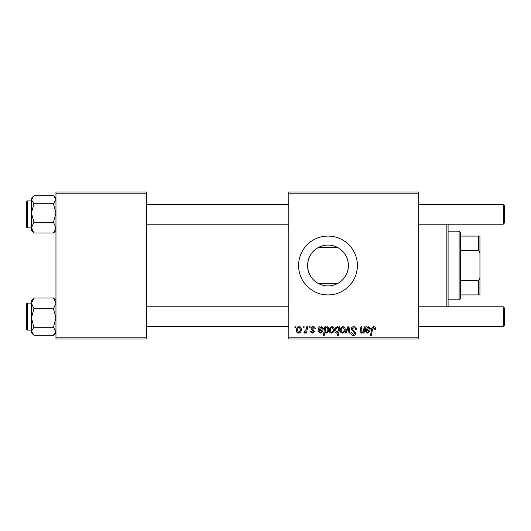 <?xml version="1.0" encoding="UTF-8"?>
<svg xmlns="http://www.w3.org/2000/svg" width="531" height="531" viewBox="0 0 531 531"><rect width="100%" height="100%" fill="white"/><g stroke="black" fill="none" stroke-linecap="round" stroke-linejoin="round"><path stroke-width="0.8" d="M318.792 283.72C311.717 279.91 307.98 273.837 307.582 265.5C307.967 257.183 311.704 251.11 318.792 247.28L337.198 247.28C343.69 250.725 347.4 256.221 348.336 263.768L348.336 267.232C347.407 274.766 343.696 280.268 337.198 283.72L318.792 283.72M348.409 265.5A20.417 20.417 0 0 1 327.992 285.917A20.417 20.417 0 0 1 307.582 265.5A20.417 20.417 0 0 1 327.992 245.083A20.417 20.417 0 0 1 348.409 265.5M298.588 265.5A29.411 29.411 0 0 0 327.992 294.911A29.411 29.411 0 0 0 357.403 265.5A29.411 29.411 0 0 0 327.992 236.089A29.411 29.411 0 0 0 298.588 265.5M418.674 339.024L288.784 339.024L288.784 337.796L418.674 337.796L418.674 339.024M418.674 193.204L288.784 193.204L288.784 191.976L418.674 191.976L418.674 337.796M309.281 326.771L310.17 326.771L309.985 327.992L309.075 327.992L309.281 326.771M303.267 326.771L304.157 326.771L303.971 327.992L303.055 327.992L303.267 326.771M315.295 328.769L314.405 328.994L313.124 327.435L311.956 328.397L314.518 331.344L312.646 333.116C311.398 333.09 310.721 332.459 310.615 331.225L311.505 331.112L312.686 332.34L313.622 331.483L311.511 329.598L311.06 328.463C311.226 327.269 311.929 326.671 313.164 326.658C314.525 326.711 315.235 327.415 315.295 328.769M325.768 326.771L325.609 327.634L327.129 326.658C328.337 326.996 328.881 327.839 328.775 329.193C328.862 331.185 328.039 332.492 326.313 333.116L324.906 332.087L324.315 335.346L323.412 335.346L324.866 326.771L325.768 326.771M353.858 326.658C355.657 326.751 356.54 327.72 356.513 329.559L355.624 329.665L355.392 328.404L353.799 327.66L352.06 329.094L352.285 329.844L354.615 331.304L355.624 333.183C355.511 334.649 354.708 335.406 353.221 335.459C351.668 335.366 350.832 334.537 350.712 332.97L351.608 332.698L353.248 334.457L354.728 333.236L351.164 329.18C351.33 327.574 352.226 326.731 353.858 326.658M343.026 326.658C344.44 326.844 345.143 327.673 345.15 329.14C345.236 331.317 344.294 332.645 342.329 333.116C340.902 332.891 340.212 332.021 340.252 330.514C340.192 328.417 341.121 327.136 343.026 326.658M364.186 326.771L365.089 326.771L364.034 333.01L363.131 333.01L363.31 331.961L361.452 333.116L360.144 331.603L360.961 326.771L361.857 326.771L361.047 331.583L361.737 332.34C362.978 331.968 363.635 331.078 363.695 329.665L364.186 326.771M375.45 328.55L375.371 329.333L374.474 329.446L374.561 328.696L373.638 327.66L372.47 329.273L371.441 335.346L370.532 335.346L371.594 329.061C371.7 327.667 372.404 326.864 373.698 326.658C374.859 326.731 375.444 327.361 375.45 328.55M288.784 193.204L288.784 337.796M366.875 326.771L366.967 327.547L368.74 326.658L370.326 328.457C370.16 329.811 369.37 330.468 367.95 330.448L366.436 330.667L366.31 331.41L367.439 332.34L368.879 331.112L369.768 331.225L367.366 333.116L365.401 331.483L365.952 326.771L366.875 326.771M339.123 326.771L339.913 326.771L338.466 335.346L337.563 335.346L338.081 332.353L336.614 333.116C335.373 332.811 334.802 331.975 334.902 330.601C334.822 328.589 335.665 327.275 337.424 326.658L338.924 327.899L339.123 326.771M347.905 326.771L348.993 326.771L349.849 333.01L348.953 333.01L348.323 327.733L346.033 333.01L345.07 333.01L347.905 326.771M332.114 326.658C333.521 326.844 334.231 327.673 334.231 329.14C334.318 331.317 333.375 332.645 331.41 333.116C329.983 332.891 329.293 332.021 329.333 330.514C329.28 328.417 330.202 327.136 332.114 326.658M319.861 326.771L319.954 327.547L321.726 326.658L323.313 328.457C323.153 329.811 322.357 330.468 320.936 330.448L319.423 330.667L319.304 331.41L320.432 332.34L321.866 331.112L322.762 331.225L320.352 333.116L318.388 331.483L318.945 326.771L319.861 326.771M299.252 326.658C300.659 326.844 301.369 327.673 301.369 329.14C301.455 331.317 300.513 332.645 298.548 333.116C297.121 332.891 296.431 332.021 296.471 330.514C296.417 328.417 297.34 327.136 299.252 326.658M306.699 326.771L307.602 326.771L306.553 333.01L305.65 333.01L305.876 331.716L304.429 333.116L303.818 332.891L306.248 329.266L306.699 326.771M295.024 326.771L295.913 326.771L295.727 327.992L294.811 327.992L295.024 326.771M146.636 339.024L55.961 339.024L55.961 337.796L146.636 337.796L146.636 339.024M146.636 193.204L55.961 193.204L55.961 191.976L146.636 191.976L146.636 337.796M55.961 193.204L55.961 337.796M368.454 327.435C367.273 327.746 366.649 328.563 366.589 329.89L369.437 328.457L368.454 327.435M338.406 330.508L338.612 329.087L337.497 327.435C336.282 328.032 335.718 329.081 335.791 330.587L336.906 332.34L338.406 330.508M342.369 332.34C343.716 331.848 344.347 330.813 344.261 329.24L343.019 327.435C341.712 327.952 341.088 328.981 341.141 330.514L342.369 332.34M331.45 332.34C332.798 331.848 333.428 330.813 333.342 329.24L332.107 327.435C330.8 327.952 330.169 328.981 330.222 330.514L331.45 332.34M326.253 332.34C327.395 331.782 327.932 330.8 327.879 329.386L327.541 327.826L326.837 327.435L325.802 328.204L325.184 330.727L326.253 332.34M321.447 327.435C320.259 327.746 319.635 328.563 319.576 329.89L322.423 328.457L321.447 327.435M298.588 332.34C299.935 331.848 300.566 330.813 300.48 329.24L299.238 327.435C297.937 327.952 297.307 328.981 297.36 330.514L298.588 332.34M448.084 224.201L448.084 306.799M446.856 306.799L446.856 224.201M348.336 263.768L348.336 267.232M53.458 203.712L55.961 213.011L53.458 222.316L55.961 227.66L53.458 233.009L54.275 232.259L53.458 233.009L33.951 233.009L31.448 227.66L33.951 222.316L31.448 213.011L33.951 203.712L31.448 199.749L33.951 195.793L53.458 195.793L54.275 196.55L55.961 199.749L53.458 203.712L33.951 203.712M33.061 196.616L31.448 198.229L31.448 213.011L31.448 200.924L27.287 200.924L27.287 227.879L26.55 227.149L26.55 201.707M53.458 222.316L33.951 222.316M31.448 213.011L31.448 230.573L33.951 233.009L32.145 231.078M33.134 298.741L31.448 300.427L31.448 303.34L33.951 297.991L33.134 298.741L33.951 297.991L53.458 297.991L55.961 303.34L53.458 308.684L33.951 308.684L31.448 303.34L31.448 317.989L33.951 308.684M26.55 329.293L26.55 303.851L27.287 303.121L27.287 330.076L31.448 330.076M55.961 300.427L53.458 297.991L55.264 299.922M53.458 308.684L55.961 317.989L53.458 327.288L33.951 327.288L31.448 317.989L31.448 331.251L33.951 327.288M53.458 327.288L55.961 331.251L53.458 335.207L33.951 335.207L31.448 331.251L31.448 332.771L33.075 334.397M54.275 196.55L53.458 195.793M31.448 331.251L31.448 332.711M33.134 334.45L33.951 335.207M504.45 205.822L504.45 222.98L503.222 224.201L503.222 204.601L504.45 205.822M504.45 308.02L503.222 306.799L504.45 308.02L504.45 325.178L503.222 326.399L503.222 306.799L418.674 306.799M459.109 299.809L459.109 231.191L460.337 232.412L460.337 298.588L459.109 299.809L448.084 299.809M459.109 231.191L448.084 231.191M479.944 294.911L478.716 294.911L478.716 280.66L479.944 277.753L479.944 294.911M460.337 294.911L478.716 294.911M460.337 236.089L479.944 236.089L479.944 277.753M460.337 280.66L478.716 280.66M479.944 253.247L478.716 250.34L478.716 236.089M460.337 250.34L478.716 250.34M55.961 230.573L54.275 232.259M27.287 227.879L31.448 227.879M27.287 200.924L26.55 201.661M55.961 198.229L54.335 196.603M27.287 303.121L31.448 303.121M27.287 330.076L26.55 329.339M55.961 332.771L54.348 334.384M146.636 204.601L288.784 204.601M418.674 204.601L503.222 204.601M146.636 224.201L288.784 224.201M418.674 224.201L503.222 224.201L504.45 222.98M504.45 325.178L503.222 326.399L418.674 326.399M288.784 326.399L146.636 326.399M288.784 306.799L146.636 306.799"/></g></svg>
